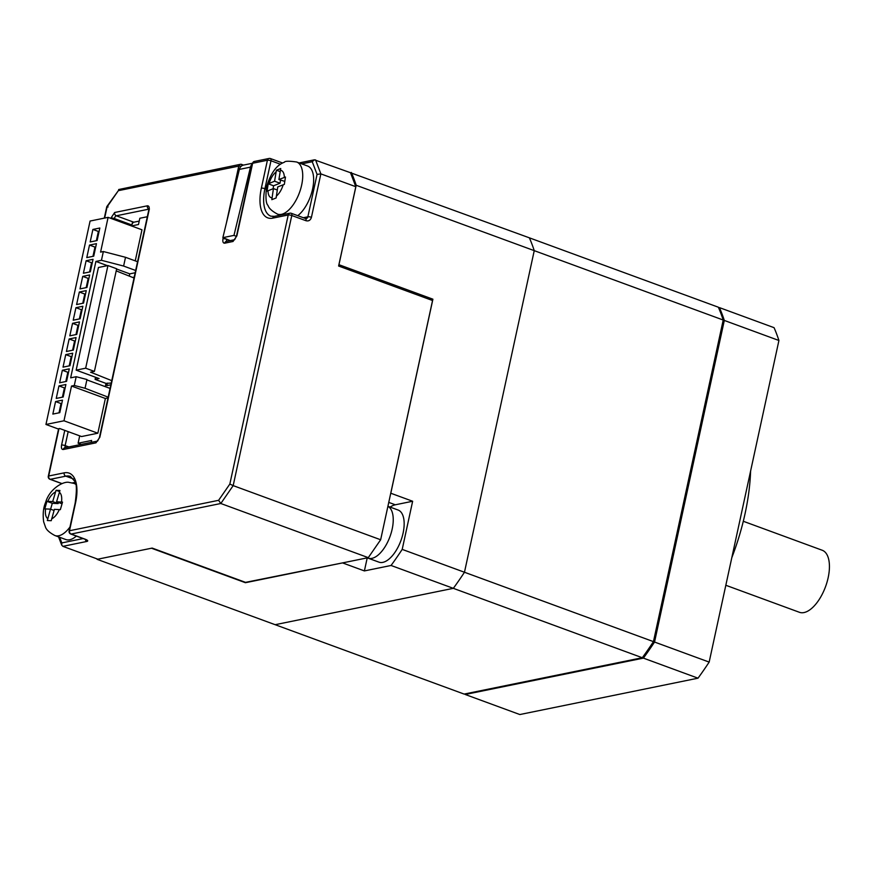 <?xml version="1.0" encoding="UTF-8"?>
<svg xmlns="http://www.w3.org/2000/svg" width="873" height="873" viewBox="0 0 873 873"><rect width="100%" height="100%" fill="white"/><g stroke="black" fill="none" stroke-linecap="round" stroke-linejoin="round"><path stroke-width="1.31" d="M230.232 240.599L222.866 237.652L239.366 169.406L250.464 167.136L233.964 235.394L236.419 236.376M222.866 237.652L233.964 235.394M250.464 167.136A6.613 5.587 -101.5 0 1 252.09 164.179M252.286 163.295L243.469 165.095A6.613 5.587 78.5 0 0 239.366 169.406M81.276 444.39L78.112 443.222L91.632 440.461L91.218 442.36M110.86 384.797L106.844 385.615L107.39 383.116M132.674 277.45L134.224 277.134M108.012 397.935L105.382 398.481L97.841 433.215L81.549 436.544L59.702 428.523L57.967 428.872L45.953 424.464L90.083 221.044L108.11 217.355L100.581 252.101L103.352 251.533L125.516 257.295L123.617 266.058L135.664 270.477M108.11 217.355L141.972 229.795L135.239 260.863M147.319 216.733L139.833 218.261L138.48 224.525L131.507 225.943M79.705 435.867L78.112 443.222M276.403 170.213L280.724 168.511L278.902 179.522L285.482 177.023L284.336 184.389L277.756 186.887L276.13 197.975L271.819 199.677L273.435 188.59L267.051 191.165L268.207 183.799L274.58 181.224L276.403 170.213L280.135 171.577M296.656 162.007A27.761 13.182 110.2 0 1 301.109 187.357A27.761 13.182 110.2 0 1 283.07 213.852A27.761 13.182 110.2 0 1 277.516 214.125C272.027 211.19 268.851 208.287 268.011 205.417C265.949 203.704 265.457 197.494 266.549 186.8C270.805 173.018 276.741 164.833 284.358 162.258C284.893 160.992 288.996 160.916 296.656 162.007L307.58 166.012A27.761 13.182 110.2 0 1 312.774 188.164A27.761 13.182 110.2 0 1 297.748 215.675M277.265 189.998L273.435 188.59M280.528 180.122L280.037 183.221L273.565 185.774L273.107 188.721M273.565 185.774L268.207 183.799M280.037 183.221L274.58 181.224M284.74 181.377L278.902 179.522M368.286 557.651L220.814 503.503L233.178 485.617L380.65 539.765L368.286 557.651L246.121 582.575L152.175 548.08L97.831 559.178L62.878 546.345L61.71 545.145L58.567 536.884M108.099 206.977L107.073 206.923L118.335 190.674L106.79 206.65L104.291 218.141M380.65 539.765L432.55 300.519L338.615 266.025L355.813 186.713L320.86 173.88L311.432 217.322C310.504 220.269 308.682 221.404 305.976 220.716L291.778 215.511L233.178 485.617L229.839 484.057L218.599 500.316L220.814 503.503L71.15 534.047L85.347 539.263C87.835 540.267 88.369 540.998 86.94 541.435L62.878 546.345M355.813 186.713L350.499 172.723L314.411 159.814L312.239 161.712L317.063 174.393L307.863 216.799A2.641 2.237 -101.5 0 1 305.681 218.621M315.546 159.89L320.86 173.88L317.063 174.393M230.221 240.599L226.598 239.147M139.222 221.098L133.798 222.211A2.641 1.255 -69.8 0 0 131.878 224.994L132.576 221.753M133.798 222.211L116.327 215.795L148.825 209.16M131.878 224.994L114.396 218.577A2.641 1.255 110.2 0 1 116.327 215.795A2.641 2.237 -101.5 0 1 114.679 212.488L110.762 218.337M118.641 189.539L240.413 164.31A2.641 2.237 -101.5 0 1 241.494 164.397A2.641 1.255 110.2 0 1 241.854 164.419A2.641 1.255 110.2 0 1 242.421 165.444M83.142 538.565L61.808 542.919L61.71 545.145M430.367 299.712L432.899 299.199L338.953 264.705L356.184 185.272L534.243 250.649L464.469 572.251L402.202 549.39L412.645 501.255L395.316 504.79A33.054 15.692 -69.8 0 0 390.1 507.093M367.227 557.858L364.39 570.92L391.06 565.475A251.206 119.241 -69.8 0 0 402.202 549.39M391.06 565.475L453.327 588.337A251.206 119.241 -69.8 0 0 464.469 572.251L534.243 250.649A251.206 119.241 -69.8 0 0 529.365 237.827L350.313 172.658M364.39 570.92L342.543 562.899L245.531 582.367M395.316 504.79L388.758 502.39M412.645 501.255L390.798 493.234L432.899 299.199M356.184 185.272A251.206 119.241 -69.8 0 0 351.317 172.45M723.215 320.031A251.206 119.241 110.2 0 0 718.348 307.209L529.365 237.827A251.206 119.241 110.2 0 1 534.243 250.649L723.215 320.031L653.451 641.633L464.469 572.251A251.206 119.241 110.2 0 1 453.327 588.337L642.299 657.729L464.13 694.079L275.159 624.697L453.327 588.337L275.159 624.697L97.099 559.32A251.206 119.241 110.2 0 1 96.881 558.829M97.099 559.32L151.509 548.222L245.455 582.717M387.918 506.285L398.088 510.028A27.761 13.182 110.2 0 1 404.134 522.305A27.761 13.182 110.2 0 1 395.851 550.972A27.761 13.182 110.2 0 1 378.947 562.147L368.024 558.142A27.761 13.182 110.2 0 0 384.928 546.967A27.761 13.182 110.2 0 0 393.21 518.289A27.761 13.182 110.2 0 0 387.907 506.34M56.068 490.288L59.964 490.484L56.581 501.779L62.529 502.106L60.346 509.668L54.399 509.341L51.223 520.712L47.328 520.515L50.503 509.145L44.763 508.894L46.946 501.331L52.686 501.582L56.068 490.288L59.56 491.564M76.355 536.077A27.761 13.182 110.2 0 1 67.734 539.929A27.761 13.182 110.2 0 1 65.824 539.547L54.901 535.531A27.761 13.182 110.2 0 0 56.81 535.924A27.761 13.182 110.2 0 0 69.96 527.041M54.071 510.454L50.503 509.145M58.469 502.477L58.153 503.59L52.304 503.306L50.601 509.177M52.304 503.306L46.946 501.331M58.153 503.59L52.686 501.582M62.005 503.776L56.581 501.779M731.814 557.672A145.431 69.032 -69.8 0 0 745.084 513.553A145.431 69.032 -69.8 0 0 750.605 471.027M778.923 340.492A251.206 119.241 -69.8 0 0 774.056 327.67L719.439 307.612A251.206 119.241 110.2 0 1 724.306 320.435L778.923 340.492L709.16 662.094L654.543 642.037A251.206 119.241 110.2 0 1 643.401 658.122L698.018 678.179A251.206 119.241 -69.8 0 0 709.16 662.094M464.971 693.915A251.206 119.241 110.2 0 0 465.222 694.482L519.839 714.54L698.018 678.179M642.299 657.729A251.206 119.241 -69.8 0 0 653.451 641.633M653.473 641.513L723.51 321.068A249.874 118.619 -69.8 0 0 723.193 320.118M642.986 656.78L643.401 656.933A249.874 118.619 -69.8 0 0 653.953 641.688M642.79 657.053L643.401 656.933M465.222 694.482L643.401 658.122M654.543 642.037L724.306 320.435M719.439 307.612L718.599 307.787M725.823 585.27L799.406 612.289A33.054 15.692 -69.8 0 0 819.474 599.064A33.054 15.692 -69.8 0 0 822.191 550.241L743.294 521.268M99.129 231.29L98.365 231.443L96.357 240.697M92.898 229.435L90.181 241.952L97.121 240.544L99.838 228.017L92.898 229.435L98.365 231.443M95.735 246.939L94.961 247.092L92.964 256.346M89.504 245.084L86.787 257.6L93.727 256.193L96.445 243.665L89.504 245.084L94.961 247.092M88.937 278.225L88.173 278.389L86.165 287.643M82.717 276.381L80 288.898L86.929 287.479L89.646 274.962L82.717 276.381L88.173 278.389M85.543 293.874L84.779 294.037L82.771 303.291M79.323 292.029L76.606 304.546L83.535 303.127L86.252 290.611L79.323 292.029L84.779 294.037M82.149 309.522L81.385 309.686L79.378 318.94M75.929 307.678L73.212 320.195L80.141 318.776L82.859 306.259L75.929 307.678L81.385 309.686M78.756 325.171L77.992 325.334L75.984 334.588M72.535 323.326L69.818 335.843L76.748 334.424L79.465 321.908L72.535 323.326L77.992 325.334M75.362 340.819L74.598 340.983L72.59 350.237M69.142 338.975L66.424 351.492L73.354 350.073L76.071 337.556L69.142 338.975L74.598 340.983M71.968 356.468L71.204 356.621L69.196 365.874M65.737 354.624L63.031 367.14L69.96 365.722L72.677 353.205L65.737 354.624L71.204 356.621M68.574 372.116L67.81 372.269L65.802 381.523M62.343 370.272L59.626 382.789L66.566 381.37L69.283 368.853L62.343 370.272L67.81 372.269M61.787 403.413L61.023 403.566L59.015 412.82M55.556 401.569L52.838 414.086L59.779 412.667L62.496 400.15L55.556 401.569L61.023 403.566M65.18 387.765L64.416 387.918L62.409 397.171M58.949 385.921L56.232 398.437L63.172 397.019L65.89 384.502L58.949 385.921L64.416 387.918M125.516 257.295L137.563 261.714M116.666 268.764L94.404 371.407L85.663 368.199L76.158 370.141L98.431 267.487L107.936 265.556L116.666 268.764M107.936 265.556L85.663 368.199M111.253 383.029L106.004 383.4L95.081 379.384L95.539 377.256M95.081 379.384L99.096 378.566L76.158 370.141M134.027 277.996L116.207 270.881M94.404 371.407L90.585 372.193L111.766 380.65M105.382 398.481L71.521 386.041L63.98 420.786L97.841 433.215M63.98 420.786L45.953 424.464M85.052 388.278L86.951 379.515L76.191 376.71L74.292 385.473L85.052 388.278L108.176 397.171M74.292 385.473L71.521 386.041M110.074 388.409L86.874 379.897M76.191 376.71L70.648 377.845L95.899 261.431L107.423 265.654M105.295 386.652L106.004 383.4M129.28 276.097L129.761 273.86L116.611 269.026M123.617 266.058L101.454 260.296L95.899 261.431M135.173 272.758L129.761 273.86M101.454 260.296L103.352 251.533M93.04 259.314L86.111 260.732L83.393 273.249L90.334 271.83L93.04 259.314M86.111 260.732L91.567 262.74L89.559 271.994M92.342 262.577L91.567 262.74M271.983 197.898C269.462 197.527 268.131 195.137 267.978 190.729M269.124 183.363C270.695 178.354 272.998 174.535 276.032 171.916M283.212 184.749C281.63 189.757 279.327 193.577 276.305 196.196M280.342 170.213C282.863 170.584 284.205 172.974 284.358 177.383M223.204 237.794L222.997 238.744C222.517 241.723 223.084 243.207 224.688 243.185A2.641 2.237 -101.5 0 1 226.347 241.395L234.564 239.715M224.688 243.185L233.015 241.483L236.867 235.906L252.635 163.262A2.641 0.655 -167.8 0 0 252.232 163.502L236.474 236.157A2.641 0.655 12.2 0 1 236.867 235.906M234.553 239.726A2.641 2.237 78.5 0 0 233.015 241.483M58.611 428.741L48.299 476.243A2.641 0.655 12.2 0 1 48.702 476.003A2.641 2.237 78.5 0 0 50.339 479.31L65.813 476.156A33.054 15.692 110.2 0 1 70.407 476.418L74.816 481.372C76.759 483.435 76.868 490.67 75.165 503.066L69.109 530.98A2.641 2.641 0 0 0 70.778 534.025L84.976 539.241A2.641 1.255 -69.8 0 0 85.347 539.263M70.778 534.025A2.641 1.255 -69.8 0 0 71.15 534.047A2.641 2.237 78.5 0 1 69.502 530.74L75.558 502.826A35.695 16.947 -69.8 0 0 64.165 472.85L48.702 476.003L58.971 428.665M64.165 472.85A2.641 2.237 -101.5 0 0 65.813 476.156L73.528 478.982M104.662 218.064L107.073 206.923M48.299 476.243A2.641 2.641 0 0 0 49.979 479.288A2.641 1.255 -69.8 0 0 50.339 479.31L61.961 483.577M69.109 530.98A2.641 0.655 12.2 0 1 69.502 530.74L218.599 500.316M305.976 220.716A2.641 1.255 -69.8 0 0 305.506 218.523L291.309 213.307A2.641 2.641 0 0 0 289.869 213.198L274.395 216.351A2.641 2.237 78.5 0 0 272.747 218.141L288.21 214.987A2.641 2.237 -101.5 0 1 290.938 213.285A2.641 1.255 -69.8 0 1 291.309 213.307A2.641 1.255 -69.8 0 1 291.778 215.511A2.641 0.655 -167.8 0 0 288.21 214.987L229.839 484.057M301.709 163.862L312.239 161.712M303.335 217.726L307.863 216.799A2.641 0.655 -167.8 0 1 311.432 217.322M274.395 216.351L270.87 216.177A33.054 15.692 110.2 0 1 264.923 188.688L266.112 189.125M282.645 163.022L270.499 158.57A2.641 1.255 -69.8 0 1 270.979 160.774A2.641 0.655 -167.8 0 0 267.411 160.25L261.354 188.164A2.641 0.655 -167.8 0 1 264.923 188.688L270.979 160.774L280.506 164.266M270.499 158.57A2.641 1.255 -69.8 0 0 270.139 158.548A2.641 2.237 -101.5 0 0 269.059 158.46L254.283 161.472A2.641 2.237 78.5 0 0 252.635 163.262L267.411 160.25A2.641 2.237 -101.5 0 1 269.059 158.46A2.641 2.641 0 0 1 270.499 158.57M261.354 188.164A35.695 16.947 -69.8 0 0 272.747 218.141M241.166 166.274A2.641 0.655 -167.8 0 0 238.766 166.099A2.641 2.237 -101.5 0 1 240.413 164.31L243.622 165.062M118.335 190.674L238.766 166.099L226.478 222.691M226.805 241.297A2.641 1.255 110.2 0 1 226.576 239.257A2.641 0.655 -167.8 0 0 222.997 238.744M114.177 219.581L114.396 218.577A2.641 0.655 -167.8 0 0 110.827 218.064M148.814 209.029A2.641 2.237 -101.5 0 1 147.384 205.81L114.679 212.488M149.403 209.138L148.748 208.614L148.672 210.491A2.641 0.655 12.2 0 1 149.076 210.251C149.556 207.272 148.988 205.788 147.384 205.81M97.623 441.051L99.424 437.504A2.641 0.655 12.2 0 1 99.828 437.264L149.076 210.251M65.388 447.631A2.641 1.255 110.2 0 1 65.148 445.59A2.641 0.655 -167.8 0 0 61.579 445.066C61.099 448.056 61.656 449.54 63.26 449.508A2.641 2.237 -101.5 0 1 64.918 447.729L97.525 441.072A2.641 2.237 78.5 0 0 95.965 442.84L99.828 437.264M63.26 449.508L95.965 442.84M68.803 446.932L65.148 445.59L68.181 431.633M64.766 430.378L61.579 445.066M61.808 542.919L59.67 537.288M86.94 541.435A2.641 2.237 -101.5 0 1 85.292 539.361M75.176 482.354L72.426 482.911M47.731 518.693C45.691 517.078 44.97 513.815 45.571 508.894M47.764 501.342C49.925 496.573 52.478 493.474 55.446 492.034M54.901 535.531C49.423 532.617 46.258 529.725 45.418 526.866L43.65 521.781C42.657 514.121 43.323 507.649 45.636 502.357C49.586 488.476 63.893 480.87 69.131 482.42L74.03 483.413A27.761 13.182 110.2 0 1 75.744 484.351M59.32 509.581C57.171 514.35 54.606 517.449 51.638 518.889M59.353 492.23C61.394 493.845 62.114 497.108 61.514 502.03M277.516 214.125L280.298 215.151M234.662 239.693L236.474 236.157M299.166 162.924L314.411 159.814M306.205 218.588L305.506 218.523M254.283 161.472L252.232 163.502M99.424 437.504L148.672 210.491M84.976 539.241L85.958 539.503M61.808 483.631L49.979 479.288M367.293 557.847L368.024 558.142M74.03 483.413L75.656 484.002"/></g></svg>
